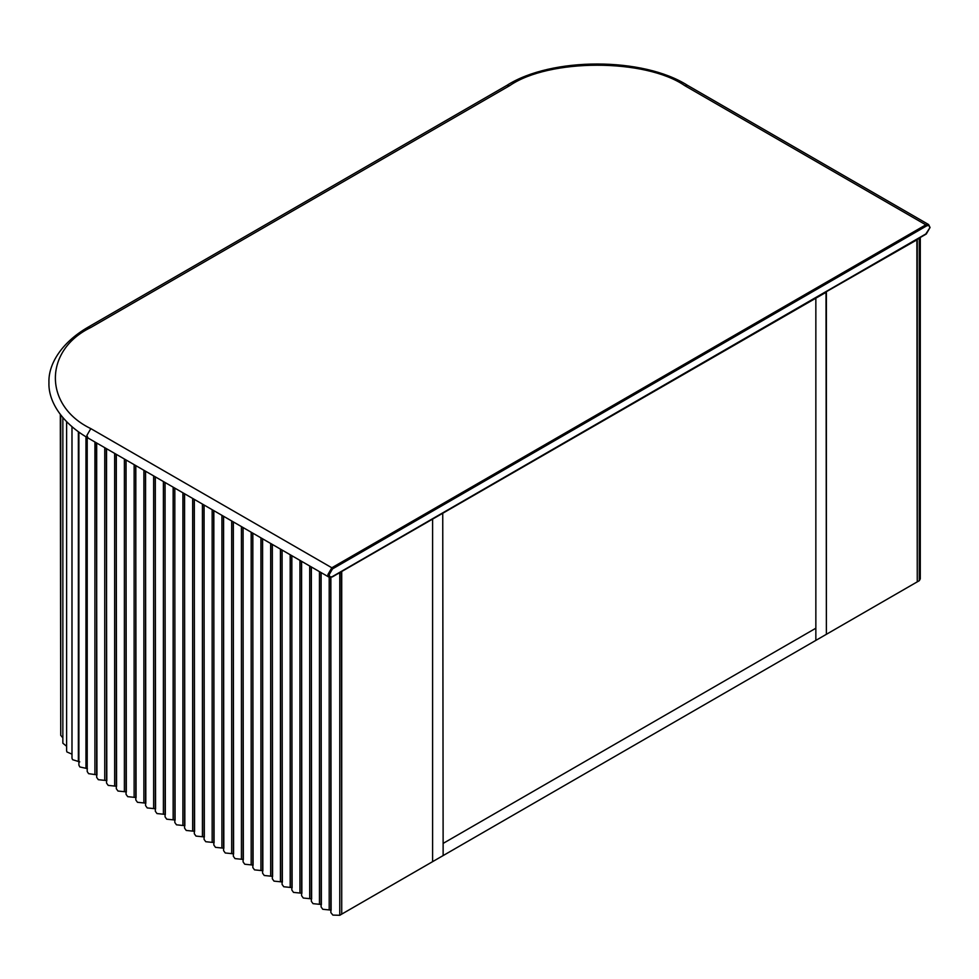 <?xml version="1.0" encoding="UTF-8"?>
<svg xmlns="http://www.w3.org/2000/svg" width="979" height="979" viewBox="0 0 979 979"><rect width="100%" height="100%" fill="white"/><g stroke="black" fill="none" stroke-linecap="round" stroke-linejoin="round"><path stroke-width="1.47" d="M826.386 634.306L917.262 581.844L916.882 239.439L919.281 238.533L919.281 580.718L917.262 581.844L917.262 239.659L826.007 291.901L826.386 634.306L826.386 292.121L341.328 571.724L341.72 914.129L339.774 915.292L339.774 573.107L341.72 571.944L341.72 914.129L432.596 861.667L432.596 519.482L432.596 861.667L443.132 855.585L443.132 843.409L815.85 628.224L815.85 298.203L815.85 640.388L443.132 855.585L442.741 513.18L443.132 843.409L815.85 628.224L815.85 640.388L826.386 634.306M920.211 237.199L919.281 238.533M919.281 580.718L920.284 578.858L920.284 237.469M330.865 577.475L330.865 912.587L332.884 915.096L339.774 915.292M331.122 910.299L330.78 577.488M321.112 572.593L321.112 906.958L322.776 909.283L330.78 910.091M321.369 904.669L321.026 572.531M311.359 566.963L311.359 901.329L313.023 903.654L321.026 904.461M311.616 899.04L311.273 566.902M301.605 561.334L301.605 895.699L303.27 898.024L311.273 898.832M301.862 893.399L301.52 561.273M291.852 555.705L291.852 890.07L293.516 892.395L301.52 893.203M292.109 887.769L291.766 555.644M282.099 550.063L282.099 884.441L283.763 886.754L291.766 887.574M282.356 882.14L282.013 550.014M272.346 544.434L272.346 878.812L274.01 881.124L282.013 881.944M272.603 876.511L272.26 544.385M262.592 538.805L262.592 873.182L264.257 875.495L272.26 876.315M262.849 870.882L262.507 538.756M252.839 533.176L252.839 867.553L254.503 869.866L262.507 870.686M253.096 865.252L252.753 533.127M243.098 527.546L243.098 861.912L244.762 864.237L252.753 865.044M243.343 859.623L243 527.497M233.345 521.917L233.345 856.282L235.009 858.607L243 859.415M233.589 853.994L233.247 521.856M223.591 516.288L223.591 850.653L225.256 852.978L233.247 853.786M223.836 848.352L223.493 516.227M213.838 510.659L213.838 845.024L215.502 847.349L223.493 848.157M214.083 842.723L213.74 510.597M204.085 505.017L204.085 839.395L205.749 841.707L213.74 842.527M204.33 837.094L203.987 504.968M194.332 499.388L194.332 833.765L195.996 836.078L203.987 836.898M194.576 831.465L194.234 499.339M184.578 493.759L184.578 828.136L186.243 830.449L194.234 831.269M184.835 825.835L184.48 493.71M174.825 488.129L174.825 822.507L176.489 824.82L184.48 825.64M175.082 820.206L174.727 488.08M165.072 482.5L165.072 816.865L166.736 819.19L174.727 819.998M165.329 814.577L164.974 482.451M155.318 476.871L155.318 811.236L156.983 813.561L164.974 814.369M155.575 808.948L155.22 476.81M145.565 471.242L145.565 805.607L147.229 807.932L155.22 808.74M145.822 803.318L145.467 471.18M135.812 465.612L135.812 799.978L137.476 802.303L145.467 803.11M136.069 797.677L135.714 465.551M126.058 459.983L126.058 794.348L127.723 796.661L135.714 797.481M126.315 792.048L125.961 459.922M116.305 454.342L116.305 788.719L117.969 791.032L125.961 791.852M116.562 786.418L116.207 454.293M106.552 448.712L106.552 783.09L108.216 785.403L116.207 786.223M106.809 780.789L106.332 448.59M96.676 443.01L96.676 777.387L98.341 779.7L106.332 780.52M96.958 775.087L96.431 442.875M87.204 437.54L87.204 771.525L88.575 773.655L96.431 774.781M78.895 432.167L78.895 765.15L79.837 766.961L87.4 768.625M71.993 426.771L71.993 758.236L72.593 759.692L79.752 761.882M66.621 421.753L66.621 750.881L66.939 751.97L71.993 754.16M62.852 417.617L62.852 743.208L66.621 746.292M60.735 414.998L60.735 735.315L62.852 737.872M60.319 414.447L60.735 728.584M339.774 573.107L338.159 573.559M926.489 233.577L332.493 576.509C330.51 577.414 329.409 576.778 329.201 574.612L332.493 568.909L926.489 225.965C928.471 225.072 929.573 225.696 929.781 227.874L925.828 233.957M90.814 428.618L331.832 567.771L925.828 224.827L684.81 85.675C645.394 58.397 549.06 58.397 509.643 85.675L90.814 327.488C43.566 350.237 43.566 405.857 90.814 428.618L86.862 435.459L88.024 438.017L329.042 577.169L327.879 574.612L331.832 567.771L332.493 568.909M331.832 576.888L329.042 577.169L332.297 576.937L926.293 234.005L930.05 227.495L928.618 224.558L925.828 224.827L926.489 225.965M88.024 438.017C60.869 422.279 48.191 400.472 48.95 382.618C48.191 364.751 60.869 342.944 88.024 327.206L90.814 327.488M509.643 85.675L506.841 85.406L88.024 327.206M684.81 85.675L687.601 85.406C643.044 56.88 551.397 56.88 506.841 85.406M329.201 909.932L329.201 577.255M319.448 904.302L319.448 571.626M309.694 898.673L309.694 565.997M299.941 893.044L299.941 560.367M290.188 887.415L290.188 554.738M280.435 881.785L280.435 549.109M270.681 876.156L270.681 543.467M260.928 870.515L260.928 537.838M251.175 864.885L251.175 532.209M241.421 859.256L241.421 526.58M231.668 853.627L231.668 520.95M221.915 847.998L221.915 515.321M212.162 842.368L212.162 509.692M202.408 836.739L202.408 504.063M192.655 831.11L192.655 498.421M182.902 825.468L182.902 492.792M173.148 819.839L173.148 487.163M163.395 814.21L163.395 481.533M153.642 808.581L153.642 475.904M143.889 802.951L143.889 470.275M134.135 797.322L134.135 464.646M124.382 791.693L124.382 459.016M114.641 786.064L114.641 453.387M104.753 780.361L104.753 447.684M94.926 774.585L94.926 442.006M85.956 768.331L85.956 436.793M78.369 761.491L78.369 431.788M687.601 85.406L928.618 224.558"/></g></svg>
